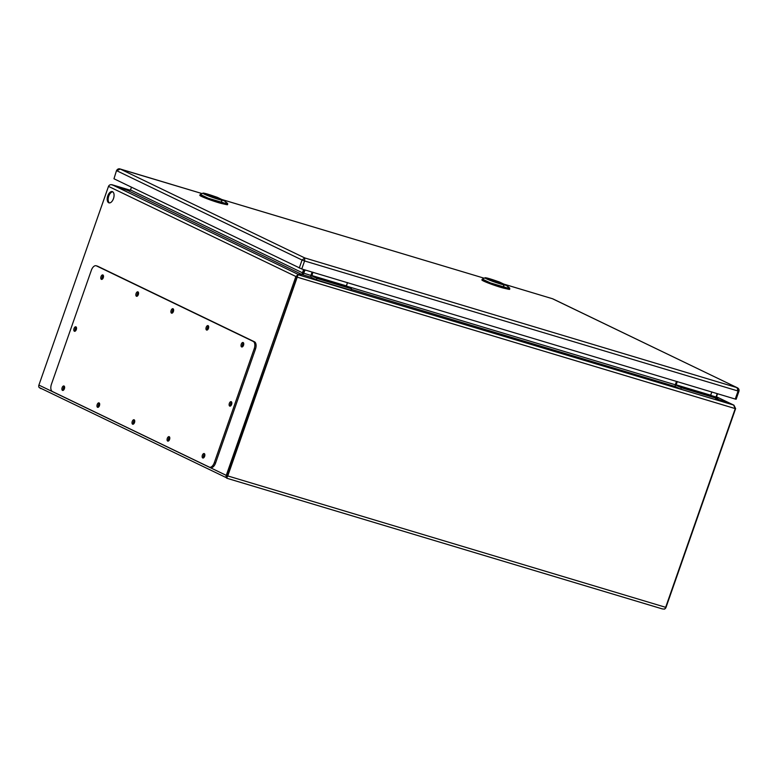 <?xml version="1.0" encoding="UTF-8"?>
<svg xmlns="http://www.w3.org/2000/svg" width="778" height="778" viewBox="0 0 778 778"><rect width="100%" height="100%" fill="white"/><g stroke="black" fill="none" stroke-linecap="round" stroke-linejoin="round"><path stroke-width="1.17" d="M499.457 282.006L494.118 280.168A10.309 0.739 19.3 0 0 486.678 278.757A10.309 0.739 19.3 0 0 503.142 284.524L503.327 284.719A10.581 0.759 -160.7 0 1 491.657 280.965A10.581 0.759 -160.7 0 1 485.044 277.834L482.37 279.108L490.296 282.871L508.481 288.317L509.678 288.22L506.177 285.254M503.142 284.524L506.235 285.37L503.327 284.719L504.29 287.646L490.578 283.26L482.37 279.108M506.138 285.225L507.84 286.557L506.138 285.225M506.05 285.186L499.379 281.967L506.05 285.186M509.541 288.074L507.742 286.401L509.716 288.123L509.687 289.319A8.947 0.642 19.3 0 1 508.297 289.192L504.105 288.239L504.29 287.646L508.481 288.599L507.84 286.557M509.668 288.502L508.297 289.192M482.127 279.37L481.893 279.944A12.827 0.914 19.3 0 0 490.364 283.844A12.827 0.914 19.3 0 0 504.105 288.239M500.458 283.416L489.469 279.565M498.572 282.92L491.249 280.352M493.34 281.159L496.413 282.239M217.373 197.359L212.034 195.531A10.309 0.739 19.3 0 0 204.595 194.121A10.309 0.739 19.3 0 0 221.059 199.878L221.244 200.072A10.581 0.759 -160.7 0 1 209.574 196.328A10.581 0.759 -160.7 0 1 202.961 193.187L200.286 194.471L208.212 198.234L226.398 203.671L227.584 203.583L224.093 200.607M221.059 199.878L224.152 200.734L221.244 200.072L222.207 203.009L208.494 198.623L200.286 194.471M202.961 193.187C202.815 193.158 202.611 192.419 212.034 195.531L224.006 200.549L227.448 203.428M227.584 203.855L226.398 203.953L225.756 201.92M200.034 194.724L199.81 195.307A12.827 0.914 19.3 0 0 208.28 199.207A12.827 0.914 19.3 0 0 222.022 203.603L226.213 204.546A8.947 0.642 19.3 0 0 227.604 204.672L227.633 203.486L224.006 200.549M218.365 198.769L207.386 194.928M216.488 198.273L209.165 195.716M211.256 196.523L214.329 197.602M299.248 268.06L302.068 260.027L116.778 170.742L120.25 169.03L304.781 257.946L304.577 260.951L302.068 260.027L304.781 257.946L737.019 387.639L738.069 391.023L738.964 391.208L736.144 399.25L735.259 399.056L301.767 268.984L113.967 178.775L116.515 170.577L117.41 170.761M119.53 168.894L202.115 193.596L120.084 168.962C118.733 168.476 117.536 169.011 116.515 170.577L113.967 178.775M552.361 298.684L737.456 387.823M503.911 284.145L552.74 298.81L737.35 387.775M311.015 275.13L312.085 272.086L311.015 275.14A1.945 1.041 -73.3 0 0 311.317 277.415A1.935 1.031 106.7 0 1 311.015 275.14M312.921 272.203L311.832 275.947L316.918 278.407L316.403 279.866L311.317 277.406M347.435 282.686L346.385 286.314L311.822 275.947L312.882 272.319M346.288 286.11L347.474 282.57M316.918 278.407L351.471 288.774L350.966 290.233L351.471 288.774L346.385 286.314M317.58 277.863L321.722 279.516L317.58 277.863M342.709 285.4L346.852 287.063L342.709 285.4M311.822 275.947L316.918 278.398L316.403 279.866L350.966 290.233M316.918 278.398L351.471 288.774M675.401 384.468L676.471 381.414L675.401 384.468A1.945 1.041 -73.3 0 0 675.703 386.744L680.789 389.195L715.352 399.571L715.857 398.103L715.352 399.571L680.799 389.195L675.703 386.744A1.935 1.031 106.7 0 1 675.401 384.468M711.821 392.024L710.713 395.195L676.218 385.285L681.304 387.736L680.789 389.195L681.304 387.736L715.857 398.103L710.771 395.652L676.218 385.285L681.304 387.736L715.857 398.103M676.16 384.828L677.268 381.658M681.966 387.201L686.118 388.854L681.966 387.201M707.095 394.738L711.248 396.391L707.095 394.738M677.307 381.541L676.15 384.828L710.713 395.205L711.86 391.908M51.445 384.215A6.205 3.316 -73.3 0 0 52.408 391.519L209.233 467.082A6.205 3.316 -73.3 0 0 209.496 467.189A6.205 3.316 -73.3 0 0 214.3 462.696L254.211 348.729A6.205 3.316 -73.3 0 0 253.239 341.425L96.414 265.862A6.205 3.316 -73.3 0 0 96.151 265.755A6.205 3.316 -73.3 0 0 91.357 270.248L51.445 384.215M210.488 467.461A6.205 3.316 -73.3 0 0 210.75 467.568A6.205 3.316 -73.3 0 0 215.555 463.066L255.466 349.098A6.205 3.316 -73.3 0 0 254.494 341.805L97.668 266.232A6.205 3.316 -73.3 0 0 97.406 266.134A6.205 3.316 -73.3 0 0 97.133 266.076M241.258 344.187A2.324 1.245 -73.3 0 0 241.715 346.969A2.324 1.245 -73.3 0 0 243.582 345.092A2.324 1.245 -73.3 0 0 243.057 342.505A2.324 1.245 -73.3 0 0 241.258 344.187M202.368 455.237A2.324 1.245 -73.3 0 0 202.834 458.009A2.324 1.245 -73.3 0 0 204.692 456.141A2.324 1.245 -73.3 0 0 204.167 453.555A2.324 1.245 -73.3 0 0 202.368 455.237M206.199 327.295A2.324 1.245 -73.3 0 0 206.656 330.076A2.324 1.245 -73.3 0 0 208.523 328.199A2.324 1.245 -73.3 0 0 207.998 325.612A2.324 1.245 -73.3 0 0 206.199 327.295M167.309 438.345A2.324 1.245 -73.3 0 0 167.766 441.116A2.324 1.245 -73.3 0 0 169.633 439.249A2.324 1.245 -73.3 0 0 169.108 436.662A2.324 1.245 -73.3 0 0 167.309 438.345M171.141 310.403A2.324 1.245 -73.3 0 0 171.598 313.174A2.324 1.245 -73.3 0 0 173.465 311.307A2.324 1.245 -73.3 0 0 172.94 308.72A2.324 1.245 -73.3 0 0 171.141 310.403M132.25 421.452A2.324 1.245 -73.3 0 0 132.707 424.224A2.324 1.245 -73.3 0 0 134.575 422.357A2.324 1.245 -73.3 0 0 134.049 419.76A2.324 1.245 -73.3 0 0 132.25 421.452M136.082 293.51A2.324 1.245 -73.3 0 0 136.539 296.282A2.324 1.245 -73.3 0 0 138.396 294.415A2.324 1.245 -73.3 0 0 137.881 291.828A2.324 1.245 -73.3 0 0 136.082 293.51M97.192 404.56A2.324 1.245 -73.3 0 0 97.649 407.332A2.324 1.245 -73.3 0 0 99.516 405.455A2.324 1.245 -73.3 0 0 98.991 402.868A2.324 1.245 -73.3 0 0 97.192 404.56M101.023 276.618A2.324 1.245 -73.3 0 0 101.48 279.39A2.324 1.245 -73.3 0 0 103.338 277.522A2.324 1.245 -73.3 0 0 102.822 274.926A2.324 1.245 -73.3 0 0 101.023 276.618M62.133 387.658A2.324 1.245 -73.3 0 0 62.59 390.439A2.324 1.245 -73.3 0 0 64.457 388.562A2.324 1.245 -73.3 0 0 63.932 385.976A2.324 1.245 -73.3 0 0 62.133 387.658M229.354 403.344A2.324 1.245 -73.3 0 0 229.811 406.126A2.324 1.245 -73.3 0 0 231.679 404.249A2.324 1.245 -73.3 0 0 231.154 401.662A2.324 1.245 -73.3 0 0 229.354 403.344M74.036 328.501A2.324 1.245 -73.3 0 0 74.493 331.282A2.324 1.245 -73.3 0 0 76.361 329.405A2.324 1.245 -73.3 0 0 75.836 326.818A2.324 1.245 -73.3 0 0 74.036 328.501M243.582 343.03A2.324 1.245 -73.3 0 0 242.512 344.566A2.324 1.245 -73.3 0 0 242.444 346.823M204.692 454.08A2.324 1.245 -73.3 0 0 203.622 455.616A2.324 1.245 -73.3 0 0 203.554 457.863M208.523 326.138A2.324 1.245 -73.3 0 0 207.454 327.674A2.324 1.245 -73.3 0 0 207.386 329.921M169.633 437.178A2.324 1.245 -73.3 0 0 168.563 438.724A2.324 1.245 -73.3 0 0 168.495 440.97M173.465 309.245A2.324 1.245 -73.3 0 0 172.395 310.782A2.324 1.245 -73.3 0 0 172.327 313.028M134.575 420.285A2.324 1.245 -73.3 0 0 133.505 421.832A2.324 1.245 -73.3 0 0 133.437 424.078M138.406 292.343A2.324 1.245 -73.3 0 0 137.336 293.889A2.324 1.245 -73.3 0 0 137.268 296.136M99.516 403.393A2.324 1.245 -73.3 0 0 98.446 404.93A2.324 1.245 -73.3 0 0 98.378 407.186M103.348 275.451A2.324 1.245 -73.3 0 0 102.278 276.987A2.324 1.245 -73.3 0 0 102.21 279.244M64.457 386.501A2.324 1.245 -73.3 0 0 63.388 388.037A2.324 1.245 -73.3 0 0 63.319 390.293M231.679 402.187A2.324 1.245 -73.3 0 0 230.609 403.724A2.324 1.245 -73.3 0 0 230.541 405.98M76.361 327.344A2.324 1.245 -73.3 0 0 75.291 328.88A2.324 1.245 -73.3 0 0 75.223 331.136M717.219 393.649L716.042 396.994L718.483 399.484L733.566 405.037L735.249 408.606L665.657 607.317A2.713 1.449 106.7 0 1 664.354 609.145L662.185 608.863L664.354 609.145A2.713 2.285 -64.3 0 0 666.036 607.326L735.618 408.615L733.946 405.192L718.152 399.338L716.421 397.004L717.559 393.746M128.983 190.707L111.342 184.649M665.657 607.317L227.769 475.932A2.713 1.449 106.7 0 1 226.466 477.75L298.188 274.401L295.844 276.657L226.262 475.368L38.9 385.091A2.713 2.285 115.7 0 0 39.104 387.473L40.952 388.669M227.769 475.932L298.188 274.401L303.264 274.196L305.093 269.985M302.71 274.459L304.49 269.801L302.71 274.469M662.185 608.863L226.738 478.217L297.478 275.684M303.546 269.519L301.952 274.498L298.188 274.401L112.333 184.843L127.417 190.396L130.5 189.949L131.463 187.206M298.071 274.731L733.566 405.037L716.489 396.809M38.9 385.091L108.492 186.38C109.212 184.882 110.495 184.376 112.333 184.843L130.334 190.24L112.12 184.765M107.792 195.862A5.854 3.131 106.7 0 1 112.324 191.612A5.854 3.131 106.7 0 1 113.637 198.127A5.854 3.131 106.7 0 1 108.949 202.844A5.854 3.131 106.7 0 1 107.792 195.862M226.262 475.368A2.713 2.285 115.7 0 0 226.466 477.75L39.104 387.473M112.771 191.826A5.854 3.131 -73.3 0 0 108.735 196.144A5.854 3.131 -73.3 0 0 109.445 202.912M489.411 279.535L500.517 283.425M498.29 282.832L489.625 279.642L491.784 279.701L500.458 282.891L498.29 282.832M207.327 194.899L218.433 198.779M218.774 199.08L207.532 195.006L209.7 195.064L218.375 198.254L216.206 198.196L206.87 194.908M226.213 204.546L226.398 203.953L222.207 203.009L222.022 203.603M735.259 399.056L738.069 391.023L304.577 260.951L301.767 268.984M221.769 199.479L484.217 278.223L221.827 199.508M346.327 285.866L311.764 275.5L346.317 285.866M214.3 462.696L215.555 463.066M254.211 348.729L255.466 349.098M253.239 341.425L254.494 341.805M96.414 265.862L97.668 266.232M717.831 399.163L715.672 398.637M311.103 277.24L301.961 274.498L127.923 190.542M716.042 396.994L710.674 395.38M675.304 384.77L346.288 286.051M310.918 275.441L302.409 272.777L130.5 189.949M675.489 386.578L351.286 289.299M735.249 408.606L297.361 277.211L108.492 186.38M485.044 277.834C484.898 277.804 484.704 277.065 494.118 280.168L499.379 281.967M500.867 283.717L488.963 279.555M217.295 197.32L224.006 200.559M738.964 391.208C739.275 389.613 738.721 388.465 737.311 387.755L737.311 387.755M503.852 284.116L552.74 298.81M209.496 467.189L210.75 467.568M96.151 265.755L97.406 266.134M716.499 396.78L733.946 405.192M226.748 478.217L662.477 608.96"/></g></svg>
